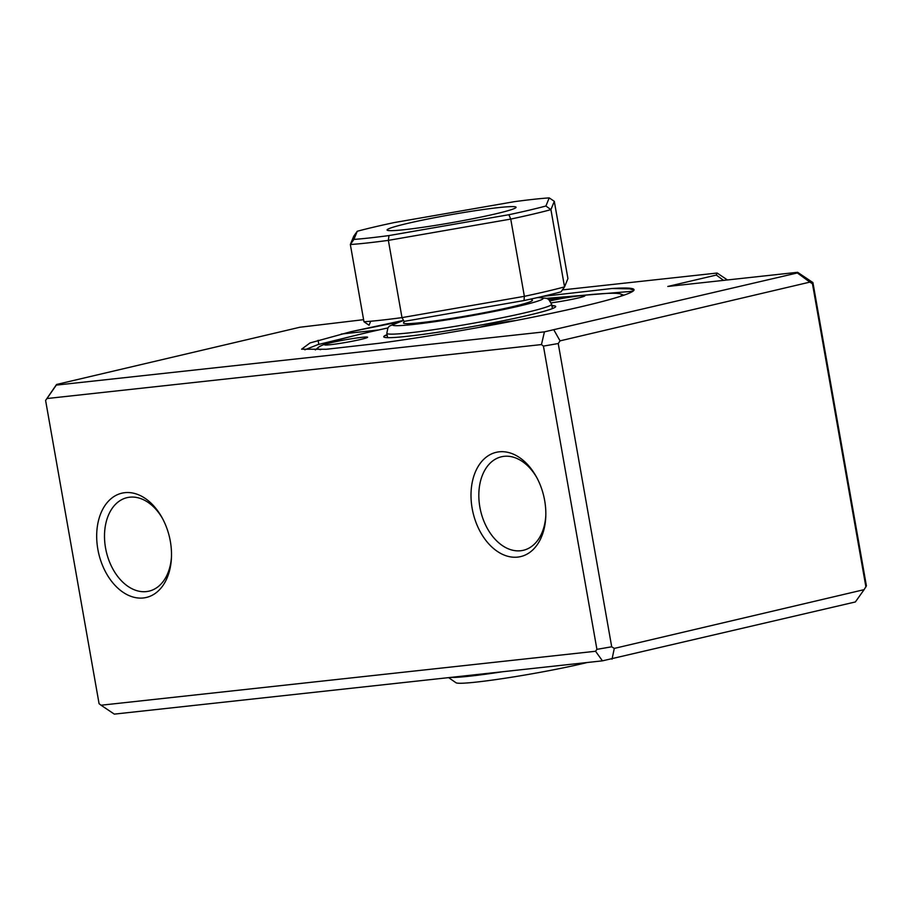 <?xml version="1.0" encoding="UTF-8"?>
<svg xmlns="http://www.w3.org/2000/svg" width="912" height="912" viewBox="0 0 912 912"><rect width="100%" height="100%" fill="white"/><g stroke="black" fill="none" stroke-linecap="round" stroke-linejoin="round"><path stroke-width="1.37" d="M403.526 320.397L351.017 331.672L310 342.946L301.598 349.205L326.302 349.273L379.084 343.288A167.352 10.214 -10 0 0 582.506 306.409A167.352 10.214 -10 0 0 634.034 289.708A167.352 10.214 -10 0 0 611.975 288.511L542.594 296.423M304.847 349.809L317.832 344.633L351.394 336.425M387.167 335.251L384.761 335.719M633.92 290.255L629.668 288.842L611.975 288.511M499.126 451.828A53.557 36.32 -103.2 0 0 472.165 508.429A53.557 36.32 -103.2 0 0 517.697 557.107A53.557 36.32 -103.2 0 0 545.764 516.876A53.557 36.32 -103.2 0 0 536.313 476.714A53.557 36.32 -103.2 0 0 499.126 451.828M536.86 477.717A48.028 32.57 -103.2 0 0 504.051 456.331A48.028 32.57 -103.2 0 0 501.372 456.798A48.028 32.57 -103.2 0 0 480.236 509.044A48.028 32.57 -103.2 0 0 520.695 550.745A48.028 32.57 -103.2 0 0 523.363 550.289A48.028 32.57 -103.2 0 0 545.798 515.736M124.819 492.674A53.557 36.32 -103.2 0 0 97.846 549.275A53.557 36.32 -103.2 0 0 143.378 597.964A53.557 36.32 -103.2 0 0 171.445 557.734A53.557 36.32 -103.2 0 0 161.994 517.56A53.557 36.32 -103.2 0 0 124.819 492.674M162.541 518.563A48.028 32.57 -103.2 0 0 129.732 497.188A48.028 32.57 -103.2 0 0 127.064 497.644A48.028 32.57 -103.2 0 0 105.917 549.902A48.028 32.57 -103.2 0 0 146.376 591.592A48.028 32.57 -103.2 0 0 149.044 591.136A48.028 32.57 -103.2 0 0 171.49 556.594M727.445 279.961L717.128 273.041L716.296 275.059L667.812 286.459L797.612 272.3L812.923 282.572L866.4 585.823L864.097 589.654L614.289 648.409L611.701 646.79L558.235 343.528L560.059 340.86L809.867 282.116L812.455 283.735L865.921 586.986M558.235 343.528L543.438 346.104L596.915 649.355L595.547 651.259L101.05 705.227L114.319 714.119L602.444 660.847L855.365 601.954L864.097 589.654M318.812 344.36L318.106 340.313M341.259 334.043L378.754 329.95M797.612 272.3L797.35 272.95L544.43 331.854L56.305 385.115L56.567 384.465L299.911 327.237L363.603 319.667M562.385 289.925L717.128 273.041M723.569 280.383L716.296 275.059M56.305 385.115L46.968 398.533L541.466 344.565L543.438 346.104M544.43 331.854L541.466 344.565M596.915 649.355L611.701 646.79M554.017 330.178L560.059 340.86M797.35 272.95L809.867 282.116M812.923 282.572L812.455 283.735M614.289 648.409L612.032 659.182M602.444 660.847L595.547 651.259M101.05 705.227L99.077 703.688L45.6 400.436L46.968 398.533M56.567 384.465L45.6 400.436M351.017 331.672L397.165 322.346M546.653 298.338L632.882 291.259M549.218 197.881A114.958 7.022 -10 0 0 514.186 201.7L394.258 222.562A114.958 7.022 -10 0 0 357.242 231.26L353.924 239.4A114.958 7.022 -10 0 0 369.326 237.975A114.958 7.022 -10 0 0 388.957 235.57L508.885 214.719A114.958 7.022 -10 0 0 545.9 206.009L549.218 197.881L554.302 201.335L550.928 209.635L564.539 286.881L567.925 278.582L554.302 201.335M545.9 206.009L550.928 209.635A119.324 7.285 170 0 1 510.743 219.085L388.364 240.369A119.324 7.285 170 0 1 366.966 243.002A119.324 7.285 170 0 1 350.345 244.519L353.731 236.219L357.242 231.26M370.682 321.241L369.064 325.219L363.968 321.765A119.324 7.285 -10 0 0 380.578 320.249A119.324 7.285 -10 0 0 401.987 317.615L388.364 240.369L388.957 235.57M495.9 213.796A65.482 4.001 170 0 1 428.218 226.518A65.482 4.001 170 0 1 387.247 230.223A65.482 4.001 170 0 1 407.242 223.474A65.482 4.001 170 0 1 478.561 210.205A65.482 4.001 170 0 1 515.987 207.526A65.482 4.001 170 0 1 495.9 213.796M404.54 321.32L403.549 322.723A65.482 4.001 -10 0 0 440.975 320.044A65.482 4.001 -10 0 0 512.293 306.774A65.482 4.001 -10 0 0 532.289 300.025L530.909 299.056M524.012 300.538L524.366 296.332A119.324 7.285 -10 0 0 564.539 286.881L561.04 291.84A114.958 7.022 170 0 1 524.012 300.538L404.084 321.4L401.987 317.615L524.366 296.332L510.743 219.085L508.885 214.719M363.968 321.765L350.345 244.519L353.924 239.4M587.168 662.522A76.403 4.663 170 0 1 561.598 668.188A76.403 4.663 170 0 1 455.977 682.746L448.636 677.639M450.608 677.422A83.676 5.107 -10 0 0 502.501 671.756M552.398 308.598L551.635 304.243A83.676 5.107 170 0 1 502.717 317.627A83.676 5.107 170 0 1 386.825 333.302L387.919 327.864L389.424 326.097L403.549 320.431A76.403 4.663 -10 0 0 411.54 324.661A76.403 4.663 -10 0 0 498.545 310.57A76.403 4.663 -10 0 0 537.487 297.597M620.513 296.309A154.253 9.416 -10 0 0 620.616 294.006A154.253 9.416 -10 0 0 548.83 299.569M387.851 327.955A154.253 9.416 -10 0 0 365.313 333.028A154.253 9.416 -10 0 0 318.505 347.278A154.253 9.416 -10 0 0 320.659 349.661M551.247 302.841A21.831 1.334 -10 0 0 578.197 297.985A21.831 1.334 -10 0 0 584.9 295.887A21.831 1.334 -10 0 0 573.295 296.651A21.831 1.334 -10 0 0 550.118 300.869M551.965 306.124A18.194 1.106 -10 0 0 554.405 305.816M331.33 342.638A21.831 1.334 -10 0 0 324.661 344.884A21.831 1.334 -10 0 0 338.318 343.653A21.831 1.334 -10 0 0 360.878 339.412A21.831 1.334 -10 0 0 367.582 337.326A21.831 1.334 -10 0 0 355.099 338.215A21.831 1.334 -10 0 0 331.33 342.638M515.782 320.545A21.831 1.334 -10 0 0 484.888 325.88A21.831 1.334 -10 0 0 479.644 327.294M387.064 334.658A87.313 5.335 -10 0 0 425.083 334.1A87.313 5.335 -10 0 0 528.835 315.176A87.313 5.335 -10 0 0 551.874 305.6M551.635 304.243L548.739 299.501L546.721 298.361L537.943 297.483M387.589 337.657L386.825 333.302M620.616 294.006L623.888 295.192M318.505 347.278L315.347 349.912M410.959 323.532L411.164 324.695M525.608 303.308L525.814 304.483"/></g></svg>
